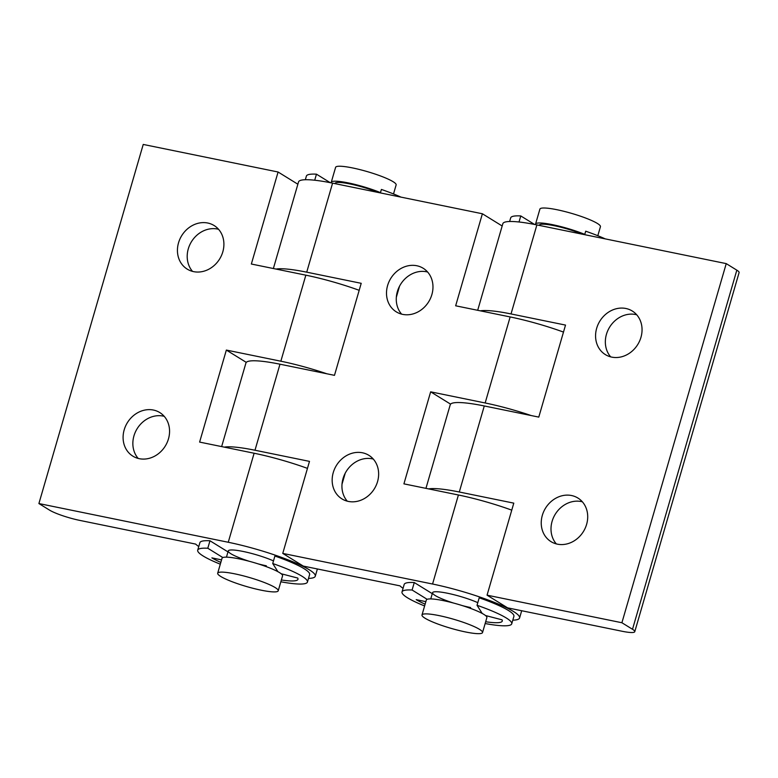<?xml version="1.0" encoding="UTF-8"?>
<svg xmlns="http://www.w3.org/2000/svg" width="778" height="778" viewBox="0 0 778 778"><rect width="100%" height="100%" fill="white"/><g stroke="black" fill="none" stroke-linecap="round" stroke-linejoin="round"><path stroke-width="1.17" d="M373.294 459.069A25.616 22.27 -58.3 0 0 343.03 478.616A25.616 22.27 -58.3 0 0 347.28 501.178M333.256 472.577A25.616 22.27 -58.3 0 0 341.941 498.893A25.616 22.27 -58.3 0 0 377.544 481.631A25.616 22.27 -58.3 0 0 368.86 455.315A25.616 22.27 -58.3 0 0 333.256 472.577M401.613 314.137A25.616 22.27 121.7 0 1 397.364 291.575A25.616 22.27 121.7 0 1 427.628 272.028M431.878 294.59A25.616 22.27 121.7 0 1 396.274 311.852A25.616 22.27 121.7 0 1 387.6 285.536A25.616 22.27 121.7 0 1 423.203 268.274A25.616 22.27 121.7 0 1 431.878 294.59M477.789 602.658A27.58 4.143 -163.8 0 0 447.457 593.235A27.58 4.143 -163.8 0 0 432.558 592.7A27.58 4.143 -163.8 0 0 453.448 603.018M341.999 484.237A63.047 9.472 -163.8 0 0 342.019 484.198A63.047 9.472 -163.8 0 0 342.057 483.576M221.642 446.591L245.936 362.976A63.047 9.472 16.2 0 1 279.983 364.201L254.989 450.238A63.047 9.472 -163.8 0 0 224.307 447.136M512.79 620.173A63.047 9.472 -163.8 0 0 519.587 617.985A63.047 9.472 -163.8 0 0 513.548 611.537A63.047 9.472 -163.8 0 0 432.558 584.025L282.754 553.401L303.284 566.083L399.98 585.853A63.047 9.472 -163.8 0 0 403.062 588.294M563.486 332.08A63.047 9.472 16.2 0 0 510.154 316.938L455.655 305.793L482.389 213.765L332.585 183.141A63.047 9.472 -163.8 0 0 298.538 181.926L273.37 268.527M332.585 183.141L306.717 272.174A63.047 9.472 -163.8 0 0 276.034 269.071M254.989 450.238L309.488 461.383L282.754 553.401M511.759 510.144A63.047 9.472 16.2 0 0 458.417 494.993L403.918 483.858L430.652 391.83L450.579 404.142M510.154 316.938L485.151 402.975L430.652 391.83M306.717 272.174L361.216 283.318L334.482 375.336L279.983 364.201M482.389 213.765L502.17 225.99M485.151 402.975A63.047 9.472 16.2 0 1 531.18 415.549M462.365 605.615A27.58 4.143 -163.8 0 0 470.632 607.55M164.216 416.337A25.616 22.27 -58.3 0 0 133.952 435.875A25.616 22.27 -58.3 0 0 138.202 458.436M124.188 429.835A25.616 22.27 -58.3 0 0 132.863 456.151A25.616 22.27 -58.3 0 0 168.466 438.889A25.616 22.27 -58.3 0 0 159.791 412.573A25.616 22.27 -58.3 0 0 124.188 429.835M192.545 271.396A25.616 22.27 121.7 0 1 188.295 248.834A25.616 22.27 121.7 0 1 218.56 229.296M222.809 251.848A25.616 22.27 121.7 0 1 187.206 269.11A25.616 22.27 121.7 0 1 178.532 242.804A25.616 22.27 121.7 0 1 214.125 225.542A25.616 22.27 121.7 0 1 222.809 251.848M273.486 560.899A27.58 4.143 -163.8 0 0 243.154 551.466A27.58 4.143 -163.8 0 0 228.255 550.931A27.58 4.143 -163.8 0 0 249.145 561.249M308.487 578.414A63.047 9.472 -163.8 0 0 315.284 576.216A63.047 9.472 -163.8 0 0 309.245 569.768A63.047 9.472 -163.8 0 0 228.255 542.266L38.9 503.551L143.23 144.436L278.086 172.006L251.352 264.024L305.851 275.169A63.047 9.472 16.2 0 1 359.183 290.311M38.9 503.551L49.5 510.096A23.641 3.55 -163.8 0 0 79.871 520.414L195.677 544.094A63.047 9.472 -163.8 0 0 198.76 546.535M307.456 468.375A63.047 9.472 16.2 0 0 254.114 453.234L199.615 442.089L226.349 350.071L246.276 362.373M305.851 275.169L280.848 361.206L226.349 350.071M278.086 172.006L297.867 184.23M280.848 361.206A63.047 9.472 16.2 0 1 326.877 373.79M258.063 563.846A27.58 4.143 -163.8 0 0 266.329 565.791M636.705 314.769A25.616 22.27 -58.3 0 0 606.441 334.316A25.616 22.27 -58.3 0 0 610.691 356.878M640.955 337.331A25.616 22.27 -58.3 0 0 632.271 311.015A25.616 22.27 -58.3 0 0 596.668 328.277A25.616 22.27 -58.3 0 0 605.352 354.593A25.616 22.27 -58.3 0 0 640.955 337.331M556.348 543.919A25.616 22.27 121.7 0 1 552.098 521.357A25.616 22.27 121.7 0 1 582.362 501.81M542.334 515.318A25.616 22.27 121.7 0 1 577.937 498.056A25.616 22.27 121.7 0 1 586.612 524.372A25.616 22.27 121.7 0 1 551.009 541.634A25.616 22.27 121.7 0 1 542.334 515.318M477.682 310.296L502.841 223.685A63.047 9.472 16.2 0 1 536.888 224.91L726.234 263.616L621.904 622.74L632.504 629.285A23.641 3.55 -163.8 0 1 634.77 631.697A23.641 3.55 -163.8 0 1 622.001 631.24L507.587 607.851L487.057 595.17L513.791 503.142L459.292 492.007A63.047 9.472 -163.8 0 0 428.61 488.905M621.904 622.74L487.057 595.17M480.337 310.84A63.047 9.472 -163.8 0 1 511.02 313.942L565.518 325.087L538.784 417.105L484.286 405.96A63.047 9.472 -163.8 0 0 450.238 404.745L425.945 488.36M632.504 629.285L736.834 270.17L726.234 263.616M736.834 270.17A23.641 3.55 16.2 0 1 739.1 272.582L634.77 631.697M584.784 234.392A31.519 4.736 -163.8 0 0 553.314 224.832A31.519 4.736 -163.8 0 0 535.556 224.064L539.903 209.107A31.519 4.736 16.2 0 1 561.959 210.828A31.519 4.736 16.2 0 1 595.306 222.275A31.519 4.736 16.2 0 1 600.441 226.69L597.815 235.715M535.556 224.064A31.519 4.736 -163.8 0 0 535.604 224.648M582.489 234.236A27.58 4.143 -163.8 0 0 554.928 225.844A27.58 4.143 -163.8 0 0 539.339 225.163L539.271 225.396M482.525 632.572L486.872 617.606A31.519 4.736 -163.8 0 0 481.738 613.19A31.519 4.736 -163.8 0 0 448.391 601.744A31.519 4.736 -163.8 0 0 426.334 600.013L421.987 614.98A31.519 4.736 16.2 0 1 444.044 616.711A31.519 4.736 16.2 0 1 477.391 628.147A31.519 4.736 16.2 0 1 482.525 632.572A31.519 4.736 16.2 0 1 460.459 630.841A31.519 4.736 16.2 0 1 427.112 619.395A31.519 4.736 16.2 0 1 421.987 614.98M380.481 192.633A31.519 4.736 -163.8 0 0 349.011 183.063A31.519 4.736 -163.8 0 0 331.253 182.305L335.6 167.338A31.519 4.736 16.2 0 1 358.337 169.225A31.519 4.736 16.2 0 1 391.762 180.914A31.519 4.736 16.2 0 1 396.138 184.931L393.512 193.955M331.253 182.305A31.519 4.736 -163.8 0 0 331.302 182.888M378.186 192.467A27.58 4.143 -163.8 0 0 350.615 184.075A27.58 4.143 -163.8 0 0 335.036 183.404L334.968 183.637M278.223 590.803L282.57 575.837A31.519 4.736 -163.8 0 0 278.184 571.83A31.519 4.736 -163.8 0 0 244.759 560.141A31.519 4.736 -163.8 0 0 222.031 558.254L217.684 573.211A31.519 4.736 16.2 0 1 240.412 575.107A31.519 4.736 16.2 0 1 273.837 586.787A31.519 4.736 16.2 0 1 278.223 590.803A31.519 4.736 16.2 0 1 255.485 588.917A31.519 4.736 16.2 0 1 222.061 577.227A31.519 4.736 16.2 0 1 217.684 573.211M485.141 623.538A57.134 8.577 -163.8 0 0 511.739 623.81A57.134 8.577 -163.8 0 0 477.031 605.284L479.209 597.805A57.134 8.577 -163.8 0 1 513.908 616.332L511.739 623.81M402.012 591.932L404.181 584.453A57.134 8.577 -163.8 0 1 414.266 582.537L412.097 590.016A57.134 8.577 -163.8 0 0 402.012 591.932A57.134 8.577 -163.8 0 0 424.603 605.955M412.097 590.016L427.141 599.313M482.195 613.434L477.031 605.284M485.666 621.748A47.283 7.099 -163.8 0 0 502.277 621.068A47.283 7.099 -163.8 0 0 502.014 619.823L485.501 615.524M425.858 601.647L416.191 599.644A47.283 7.099 -163.8 0 0 425.128 604.166M414.266 582.537L432.276 593.663M280.839 581.779A57.134 8.577 -163.8 0 0 307.436 582.051A57.134 8.577 -163.8 0 0 272.728 563.525L274.897 556.037A57.134 8.577 -163.8 0 1 309.605 574.572L307.436 582.051M197.709 550.172L199.878 542.694A57.134 8.577 -163.8 0 1 209.963 540.768L207.794 548.247A57.134 8.577 -163.8 0 0 197.709 550.172A57.134 8.577 -163.8 0 0 220.3 564.186M207.794 548.247L222.839 557.544M277.892 571.665L272.728 563.525M281.364 579.989A47.283 7.099 -163.8 0 0 297.974 579.299A47.283 7.099 -163.8 0 0 297.711 578.054L281.198 573.756M221.555 559.888L211.888 557.875A47.283 7.099 -163.8 0 0 220.826 562.397M209.963 540.768L227.973 551.894M509.629 221.497L510.689 217.859A57.134 8.577 16.2 0 1 520.774 215.934L519.014 221.993M584.696 234.684L585.708 231.202A57.134 8.577 16.2 0 1 605.274 238.895M534.535 224.443L520.774 215.934M305.326 179.728L306.386 176.091A57.134 8.577 16.2 0 1 316.471 174.175L314.711 180.233M380.393 192.915L381.405 189.443A57.134 8.577 16.2 0 1 400.971 197.126M330.232 182.674L316.471 174.175M458.417 494.993L432.558 584.025M254.114 453.234L228.255 542.266M511.02 313.942L536.888 224.91M459.292 492.007L484.286 405.96M345.208 473.228L342.019 484.198M521.688 610.74L519.587 617.985M399.542 286.187L396.342 297.206M317.385 568.971L315.284 576.216M432.558 592.7L430.749 598.914M228.255 550.931L226.447 557.145"/></g></svg>
